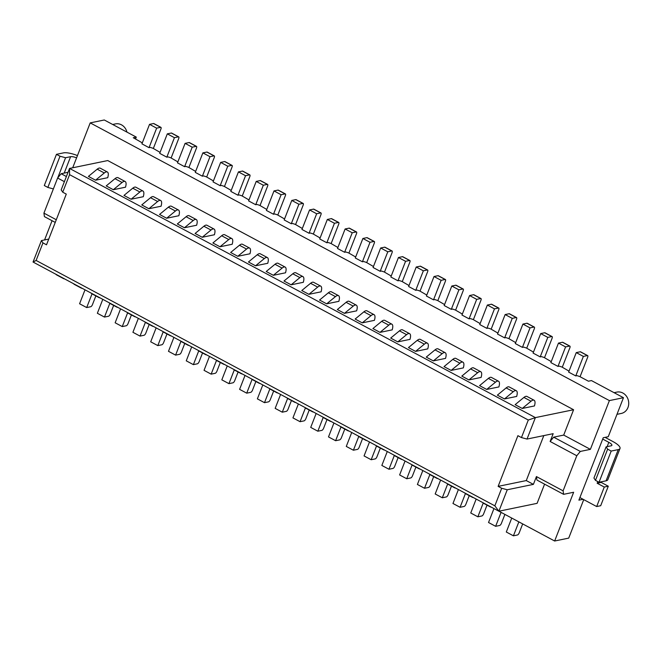 <?xml version="1.0" encoding="UTF-8"?>
<svg xmlns="http://www.w3.org/2000/svg" width="661" height="661" viewBox="0 0 661 661"><rect width="100%" height="100%" fill="white"/><g stroke="black" fill="none" stroke-linecap="round" stroke-linejoin="round"><path stroke-width="0.99" d="M384.487 272.109L392.056 252.709A2.181 0.826 -61.9 0 0 392.072 250.99A2.181 0.826 -61.9 0 0 391.808 250.965L387.784 251.791L380.182 271.291L381.488 271.027L384.148 271.927L391.229 276.025M362.236 322.865L374.44 320.345L374.58 319.726A8.717 3.313 -61.9 0 0 374.076 314.661L366.962 310.852A8.717 3.313 -61.9 0 0 365.897 310.744A8.717 3.313 -61.9 0 0 363.897 311.827L355.131 319.056L362.236 322.865L371.011 315.636A8.717 3.313 -61.9 0 1 373.011 314.545A8.717 3.313 -61.9 0 1 374.076 314.661M206.686 176.999L214.247 157.599A2.181 0.826 -61.9 0 0 214.271 155.889A2.181 0.826 -61.9 0 0 214.007 155.856L209.983 156.69L202.869 152.881L195.268 172.381L202.382 176.19L203.687 175.917L206.348 176.817L213.429 180.924M220.65 162.391L213.049 181.891L220.163 185.7L227.764 166.2L220.65 162.391L224.674 161.565A2.181 0.826 -61.9 0 1 224.938 161.59L232.052 165.399A2.181 0.826 -61.9 0 1 232.028 167.109L224.467 186.509M231.21 190.434L224.129 186.328L221.468 185.427L220.163 185.7M227.764 166.2L231.788 165.366A2.181 0.826 -61.9 0 1 232.052 165.399M351.718 432.492L346.281 446.423L353.395 450.224L357.419 449.397A2.181 0.826 118.1 0 0 359.187 447.241L362.567 438.573M238.431 171.901L230.829 191.409L237.943 195.21L245.545 175.71L238.431 171.901L242.455 171.075A2.181 0.826 -61.9 0 1 242.719 171.1L249.833 174.909A2.181 0.826 -61.9 0 1 249.808 176.619L242.248 196.02M248.99 199.944L241.909 195.838L239.249 194.937L237.943 195.21M245.545 175.71L249.569 174.876A2.181 0.826 -61.9 0 1 249.833 174.909M256.212 181.411L248.61 200.919L255.724 204.72L263.326 185.22L256.212 181.411L260.236 180.585A2.181 0.826 -61.9 0 1 260.5 180.618L267.614 184.419A2.181 0.826 -61.9 0 1 267.589 186.129L260.029 205.53M266.771 209.454L259.69 205.348L257.03 204.447L255.724 204.72M263.326 185.22L267.35 184.394A2.181 0.826 -61.9 0 1 267.614 184.419M273.993 190.922L266.391 210.429L273.497 214.23L281.107 194.731L273.993 190.922L278.017 190.095A2.181 0.826 -61.9 0 1 278.281 190.128L285.395 193.929A2.181 0.826 -61.9 0 1 285.37 195.648L277.81 215.048M284.552 218.965L277.471 214.866L274.811 213.957L273.497 214.23M281.107 194.731L285.122 193.904A2.181 0.826 -61.9 0 1 285.395 193.929M302.325 228.475L295.244 224.376L292.592 223.476L291.278 223.74L298.888 204.241L291.774 200.44L284.172 219.939L291.278 223.74M298.888 204.241L302.903 203.414A2.181 0.826 -61.9 0 1 303.176 203.439A2.181 0.826 -61.9 0 1 303.151 205.158L295.591 224.558M302.903 203.414L295.798 199.605L291.774 200.44M295.798 199.605A2.181 0.826 -61.9 0 1 296.062 199.639L303.176 203.439M309.555 209.95L301.953 229.45L309.059 233.25L316.66 213.751L309.555 209.95L313.57 209.116A2.181 0.826 -61.9 0 1 313.843 209.149L320.957 212.949A2.181 0.826 -61.9 0 1 320.932 214.668L313.364 234.068M320.106 237.985L313.025 233.887L310.364 232.986L309.059 233.25M316.66 213.751L320.684 212.925A2.181 0.826 -61.9 0 1 320.957 212.949M327.335 219.46L319.726 238.96L326.84 242.761L334.441 223.261L327.335 219.46L331.351 218.626A2.181 0.826 -61.9 0 1 331.624 218.659L338.738 222.46A2.181 0.826 -61.9 0 1 338.713 224.178L331.144 243.579M337.887 247.495L330.806 243.397L328.145 242.496L326.84 242.761M334.441 223.261L338.465 222.435A2.181 0.826 -61.9 0 1 338.738 222.46M345.116 228.97L337.507 248.47L344.621 252.271L352.222 232.771L345.116 228.97L349.132 228.136A2.181 0.826 -61.9 0 1 349.405 228.169L356.51 231.97A2.181 0.826 -61.9 0 1 356.494 233.688L348.925 253.089M355.668 257.005L348.587 252.907L345.926 252.006L344.621 252.271M352.222 232.771L356.246 231.945A2.181 0.826 -61.9 0 1 356.51 231.97M373.448 266.515L366.368 262.417L363.707 261.516L362.402 261.781L370.003 242.281L362.889 238.481L355.288 257.98L362.402 261.781M370.003 242.281L374.027 241.455A2.181 0.826 -61.9 0 1 374.291 241.48A2.181 0.826 -61.9 0 1 374.275 243.198L366.706 262.599M374.027 241.455L366.913 237.646L362.889 238.481M366.913 237.646A2.181 0.826 -61.9 0 1 367.185 237.679L374.291 241.48M391.808 250.965L384.694 247.164L380.67 247.991L373.068 267.49L380.182 271.291M384.694 247.164A2.181 0.826 -61.9 0 1 384.966 247.189L392.072 250.99M387.784 251.791L380.67 247.991M409.01 285.535L401.929 281.437L399.269 280.537L397.963 280.801L405.565 261.302L398.451 257.501L390.849 277L397.963 280.801M405.565 261.302L409.589 260.475A2.181 0.826 -61.9 0 1 409.853 260.5A2.181 0.826 -61.9 0 1 409.828 262.219L402.268 281.619M409.589 260.475L402.475 256.675L398.451 257.501M402.475 256.675A2.181 0.826 -61.9 0 1 402.739 256.699L409.853 260.5M153.344 148.469L160.912 129.069A2.181 0.826 -61.9 0 0 160.929 127.358A2.181 0.826 -61.9 0 0 160.664 127.325L153.55 123.524L149.535 124.351L141.925 143.85L149.039 147.659L150.344 147.386L153.005 148.287L160.086 152.385M214.007 155.856L206.893 152.055A2.181 0.826 -61.9 0 1 207.157 152.08L214.271 155.889M209.983 156.69L202.382 176.19M206.893 152.055L202.869 152.881M112.676 124.483L115.46 123.904A10.898 9.609 78.4 0 1 126.953 132.117M166.985 333.954L163.606 342.621A2.181 0.826 118.1 0 1 161.838 344.778L157.814 345.604L150.7 341.803L156.136 327.873M157.814 345.604L163.16 331.905L170.249 335.705A8.717 3.313 118.1 0 0 171.05 335.854M322.808 417.223L329.922 421.024A8.717 3.313 118.1 0 0 330.269 421.297L323.155 417.496A8.717 3.313 118.1 0 1 322.808 417.223L322.461 416.843M127.226 312.603L134.34 316.404A8.717 3.313 118.1 0 0 134.687 316.677L127.573 312.876A8.717 3.313 118.1 0 1 127.226 312.603L126.879 312.223M134.687 316.677A8.717 3.313 118.1 0 0 135.488 316.834M144.66 321.742L151.774 325.543M152.121 325.923A8.717 3.313 118.1 0 0 152.468 326.195A8.717 3.313 118.1 0 0 153.269 326.344M145.007 322.114A8.717 3.313 118.1 0 0 145.354 322.386L152.468 326.195M162.441 331.252L169.555 335.053M180.569 341.134L187.683 344.943A8.717 3.313 118.1 0 0 188.03 345.216L180.916 341.406A8.717 3.313 118.1 0 1 180.569 341.134L180.222 340.762M188.03 345.216A8.717 3.313 118.1 0 0 188.831 345.364M251.345 378.803L258.459 382.603M258.798 382.983A8.717 3.313 118.1 0 0 259.153 383.256A8.717 3.313 118.1 0 0 259.955 383.405M251.692 379.174A8.717 3.313 118.1 0 0 252.039 379.447L259.153 383.256M233.564 369.292L240.678 373.093M241.017 373.473A8.717 3.313 118.1 0 0 241.372 373.746A8.717 3.313 118.1 0 0 242.174 373.895M233.911 369.664A8.717 3.313 118.1 0 0 234.258 369.937L241.372 373.746M286.907 397.823L294.013 401.624M294.36 402.004A8.717 3.313 118.1 0 0 294.707 402.276A8.717 3.313 118.1 0 0 295.517 402.425M287.246 398.203A8.717 3.313 118.1 0 0 287.601 398.476L294.707 402.276M304.688 407.333L311.794 411.142M312.141 411.514A8.717 3.313 118.1 0 0 312.488 411.786A8.717 3.313 118.1 0 0 313.289 411.935M305.027 407.713A8.717 3.313 118.1 0 0 305.382 407.986L312.488 411.786M135.563 138.959L136.29 137.108L133.274 137.728L142.305 142.875M174.421 137.67L178.445 136.835L171.331 133.035L167.307 133.861L159.706 153.36L166.82 157.169L174.421 137.67L167.307 133.861M178.445 136.835A2.181 0.826 -61.9 0 1 178.71 136.868A2.181 0.826 -61.9 0 1 178.693 138.579L171.125 157.979M171.331 133.035A2.181 0.826 -61.9 0 1 171.604 133.059L178.71 136.868M269.126 388.313L276.232 392.113M276.579 392.494A8.717 3.313 118.1 0 0 276.926 392.766A8.717 3.313 118.1 0 0 277.736 392.915M269.465 388.693A8.717 3.313 118.1 0 0 269.82 388.965L276.926 392.766M215.783 359.782L222.897 363.583M223.244 363.963A8.717 3.313 118.1 0 0 223.592 364.236A8.717 3.313 118.1 0 0 224.393 364.385M216.13 360.154A8.717 3.313 118.1 0 0 216.478 360.427L223.592 364.236M198.003 350.272L205.117 354.073M205.464 354.453A8.717 3.313 118.1 0 0 205.811 354.726A8.717 3.313 118.1 0 0 206.612 354.874M198.35 350.644A8.717 3.313 118.1 0 0 198.697 350.917L205.811 354.726M102.794 299.342L97.365 313.273L104.471 317.073L109.817 303.374A8.717 3.313 118.1 0 1 109.445 303.093L109.106 302.713M109.445 303.093L116.212 306.522M116.559 306.894A8.717 3.313 118.1 0 0 116.906 307.167A8.717 3.313 118.1 0 0 117.708 307.324M55.764 274.183L62.878 277.992M63.216 278.364A8.717 3.313 118.1 0 0 63.572 278.636A8.717 3.313 118.1 0 0 64.373 278.793M56.111 274.563A8.717 3.313 118.1 0 0 56.458 274.836L63.572 278.636M73.892 284.073L80.997 287.874A8.717 3.313 118.1 0 0 81.353 288.146L74.239 284.346A8.717 3.313 118.1 0 1 73.892 284.073L73.545 283.693M81.353 288.146A8.717 3.313 118.1 0 0 82.154 288.303M91.664 293.583L98.778 297.384A8.717 3.313 118.1 0 0 99.125 297.657L92.019 293.856A8.717 3.313 118.1 0 1 91.664 293.583L91.325 293.203M99.125 297.657A8.717 3.313 118.1 0 0 99.935 297.814M175.429 211.016L168.315 207.215L159.549 214.437L166.655 218.246L175.429 211.016A8.717 3.313 -61.9 0 1 177.429 209.925A8.717 3.313 -61.9 0 1 178.495 210.041A8.717 3.313 -61.9 0 1 178.999 215.114L178.867 215.726M168.315 207.215A8.717 3.313 -61.9 0 1 170.315 206.125A8.717 3.313 -61.9 0 1 171.381 206.24L178.495 210.041M178.858 215.726L166.655 218.246M196.276 219.551A8.717 3.313 -61.9 0 0 195.202 219.435A8.717 3.313 -61.9 0 0 193.21 220.526L184.436 227.756L177.322 223.955L186.096 216.725A8.717 3.313 -61.9 0 1 188.096 215.635A8.717 3.313 -61.9 0 1 189.162 215.75L196.276 219.551A8.717 3.313 -61.9 0 1 196.78 224.624L196.639 225.236L184.436 227.756M249.618 248.082A8.717 3.313 -61.9 0 0 248.544 247.974A8.717 3.313 -61.9 0 0 246.553 249.057L237.778 256.286L249.982 253.774L250.122 253.155A8.717 3.313 -61.9 0 0 249.618 248.082L242.504 244.281A8.717 3.313 -61.9 0 0 241.43 244.165A8.717 3.313 -61.9 0 0 239.439 245.256L230.664 252.477M230.664 252.485L237.77 256.286M264.334 258.567L257.22 254.766L248.445 261.987L255.551 265.796L264.334 258.567A8.717 3.313 -61.9 0 1 266.325 257.484A8.717 3.313 -61.9 0 1 267.399 257.592A8.717 3.313 -61.9 0 1 267.903 262.665L267.763 263.285L255.559 265.796M257.22 254.766A8.717 3.313 -61.9 0 1 259.211 253.675A8.717 3.313 -61.9 0 1 260.285 253.791L267.399 257.592M291.121 284.817L303.325 282.305L303.465 281.685A8.717 3.313 -61.9 0 0 302.953 276.612A8.717 3.313 -61.9 0 0 301.887 276.505A8.717 3.313 -61.9 0 0 299.887 277.595L291.121 284.817L283.999 281.016M299.887 277.595L292.782 273.786L284.007 281.016M292.782 273.786A8.717 3.313 -61.9 0 1 294.773 272.696A8.717 3.313 -61.9 0 1 295.847 272.811L302.953 276.612M273.34 275.307L285.544 272.795L285.684 272.175A8.717 3.313 -61.9 0 0 285.18 267.102L278.066 263.301A8.717 3.313 -61.9 0 0 276.992 263.185A8.717 3.313 -61.9 0 0 275.001 264.276L266.226 271.497L273.332 275.307L282.107 268.085A8.717 3.313 -61.9 0 1 284.106 266.994A8.717 3.313 -61.9 0 1 285.18 267.102M308.902 294.327L321.106 291.815L321.246 291.195A8.717 3.313 -61.9 0 0 320.734 286.122L313.628 282.321A8.717 3.313 -61.9 0 0 312.554 282.206A8.717 3.313 -61.9 0 0 310.563 283.296L301.788 290.526L308.894 294.327L317.668 287.105A8.717 3.313 -61.9 0 1 319.668 286.015A8.717 3.313 -61.9 0 1 320.734 286.122M142.933 191.021A8.717 3.313 -61.9 0 0 141.867 190.905A8.717 3.313 -61.9 0 0 139.868 191.996L131.101 199.217L143.305 196.705L143.445 196.086A8.717 3.313 -61.9 0 0 142.933 191.021L135.827 187.212A8.717 3.313 -61.9 0 0 134.753 187.104A8.717 3.313 -61.9 0 0 132.754 188.195L123.987 195.416L131.093 199.225M125.152 181.511A8.717 3.313 -61.9 0 0 124.086 181.395A8.717 3.313 -61.9 0 0 122.087 182.486L113.32 189.707L125.524 187.195L125.664 186.576A8.717 3.313 -61.9 0 0 125.152 181.511L118.046 177.702A8.717 3.313 -61.9 0 0 116.972 177.594A8.717 3.313 -61.9 0 0 114.981 178.685L106.206 185.906L113.312 189.715M104.306 172.975A8.717 3.313 -61.9 0 1 106.305 171.885A8.717 3.313 -61.9 0 1 107.371 172A8.717 3.313 -61.9 0 1 107.883 177.065L107.743 177.685L95.539 180.205L104.306 172.975L97.2 169.175L88.425 176.396L95.531 180.205M97.2 169.175A8.717 3.313 -61.9 0 1 99.191 168.084A8.717 3.313 -61.9 0 1 100.265 168.191L107.371 172M161.218 205.604A8.717 3.313 -61.9 0 0 160.714 200.531A8.717 3.313 -61.9 0 0 159.648 200.415A8.717 3.313 -61.9 0 0 157.649 201.506L148.874 208.736L141.76 204.927M157.649 201.506L150.534 197.705L141.768 204.927M161.226 205.596L161.086 206.215L148.874 208.736M150.534 197.705A8.717 3.313 -61.9 0 1 152.534 196.614A8.717 3.313 -61.9 0 1 153.6 196.722L160.714 200.531M344.455 313.347L356.659 310.835L356.808 310.216A8.717 3.313 -61.9 0 0 356.296 305.151L349.182 301.342A8.717 3.313 -61.9 0 0 348.116 301.226A8.717 3.313 -61.9 0 0 346.116 302.317L337.35 309.546L344.455 313.355L353.23 306.126A8.717 3.313 -61.9 0 1 355.23 305.035A8.717 3.313 -61.9 0 1 356.296 305.151M153.55 123.524A2.181 0.826 -61.9 0 1 153.823 123.549L160.929 127.358M160.664 127.325L156.64 128.151L149.535 124.351M156.64 128.151L149.039 147.659M338.515 295.641A8.717 3.313 -61.9 0 0 337.449 295.525A8.717 3.313 -61.9 0 0 335.449 296.615L326.674 303.837L319.56 300.036L328.335 292.806A8.717 3.313 -61.9 0 1 330.335 291.716A8.717 3.313 -61.9 0 1 331.409 291.832L338.515 295.641A8.717 3.313 -61.9 0 1 339.027 300.705L338.886 301.325L326.674 303.837M231.837 238.571A8.717 3.313 -61.9 0 0 230.763 238.456A8.717 3.313 -61.9 0 0 228.772 239.546L219.997 246.776L212.883 242.975L221.658 235.746A8.717 3.313 -61.9 0 1 223.649 234.655A8.717 3.313 -61.9 0 1 224.723 234.771L231.837 238.571A8.717 3.313 -61.9 0 1 232.341 243.645L232.201 244.264L219.997 246.776M214.057 229.061A8.717 3.313 -61.9 0 0 212.982 228.946A8.717 3.313 -61.9 0 0 210.991 230.036L202.216 237.266L195.102 233.465L203.877 226.236A8.717 3.313 -61.9 0 1 205.877 225.145A8.717 3.313 -61.9 0 1 206.943 225.261L214.057 229.061A8.717 3.313 -61.9 0 1 214.561 234.134L214.42 234.754L202.216 237.266M498.13 486.372L517.902 435.673L521.455 437.574L528.296 420.024L69.57 174.644L69.545 168.431L61.184 189.881L62.729 192.202L66.282 194.103L46.518 244.801L42.957 242.901L36.115 260.451L494.841 505.83L501.682 488.272L498.13 486.372L526.28 480.572L533.394 484.381L507.251 489.76L501.682 488.272M521.455 437.574L527.024 439.061L535.385 417.612L69.545 168.431L107.751 160.557L573.591 409.737L563.709 435.087L590.38 449.356L580.325 451.43L576.789 455.743L563.106 490.842L563.593 494.329L536.93 480.06L536.435 476.573L533.394 484.381M56.284 219.741L43.923 213.131L57.614 178.032L64.39 181.651M69.57 174.644L62.729 192.202M42.957 242.901L41.412 240.587L33.05 262.037L36.115 260.451M41.412 240.587L48.749 239.075M55.243 222.41L44.419 216.618L43.923 213.131M57.614 178.032L61.143 173.719L66.389 176.52M61.143 173.719L68.042 172.298M77.469 155.566A15.261 4.255 21.3 0 0 63.497 152.881L56.458 154.335L44.295 185.534L47.848 187.435L60.019 156.236L56.458 154.335M60.019 156.236L65.579 157.723L70.611 156.69A6.536 1.826 -158.7 0 1 76.585 157.83M57.714 177.908L65.579 157.723M53.367 188.914L47.848 187.435M95.862 295.913L92.482 304.581A2.181 0.826 118.1 0 1 90.714 306.737L86.69 307.563L79.584 303.763L85.013 289.832M86.69 307.563L92.036 293.864M113.642 305.423L110.263 314.091A2.181 0.826 118.1 0 1 108.495 316.247L104.471 317.073M131.423 314.933L128.044 323.601A2.181 0.826 118.1 0 1 126.276 325.757L122.252 326.584L127.598 312.884M122.252 326.584L115.146 322.783L120.575 308.852M149.204 324.444L145.825 333.111A2.181 0.826 118.1 0 1 144.057 335.267L140.033 336.094L132.919 332.293L138.356 318.362M140.033 336.094L145.379 322.394M184.758 343.464L181.378 352.131A2.181 0.826 118.1 0 1 179.618 354.288L175.595 355.122L168.481 351.313L173.917 337.383M202.539 352.974L199.159 361.641A2.181 0.826 118.1 0 1 197.399 363.798L193.376 364.632L186.262 360.823L191.69 346.893M220.32 362.484L216.94 371.151A2.181 0.826 118.1 0 1 215.18 373.308L211.156 374.143L204.042 370.334L209.471 356.403M238.1 371.994L234.721 380.662A2.181 0.826 118.1 0 1 232.953 382.818L228.937 383.653L221.823 379.844L227.252 365.913M228.937 383.653L234.275 369.953M255.881 381.504L252.502 390.172A2.181 0.826 118.1 0 1 250.734 392.328L246.718 393.163L239.604 389.354L245.033 375.423M273.662 391.015L270.283 399.682A2.181 0.826 118.1 0 1 268.515 401.847L264.499 402.673L257.385 398.864L262.814 384.942M291.443 400.525L288.064 409.2A2.181 0.826 118.1 0 1 286.296 411.357L282.272 412.183L275.166 408.374L280.595 394.452M282.272 412.183L287.618 398.484M309.224 410.043L305.845 418.71A2.181 0.826 118.1 0 1 304.077 420.867L300.053 421.693L305.399 407.994M300.053 421.693L292.947 417.892L298.375 403.962M327.005 419.553L323.626 428.221A2.181 0.826 118.1 0 1 321.857 430.377L317.834 431.203L310.72 427.403L316.156 413.472M317.834 431.203L323.179 417.504M344.786 429.063L341.406 437.731A2.181 0.826 118.1 0 1 339.638 439.887L335.614 440.713L328.5 436.913L333.937 422.982M335.614 440.713L340.96 427.014L348.05 430.807A8.717 3.313 118.1 0 0 348.851 430.964M188.906 167.489L196.474 148.089A2.181 0.826 -61.9 0 0 196.491 146.378A2.181 0.826 -61.9 0 0 196.226 146.345L192.202 147.18L184.601 166.679L185.906 166.407L188.567 167.307L195.648 171.414M44.576 239.935L52.07 220.708M72.702 167.778L90.21 122.888L609.384 400.599L590.38 449.356M136.29 137.108L104.281 119.988L90.21 122.888M264.499 402.673L269.837 388.974M246.718 393.163L252.056 379.464M211.156 374.143L216.494 360.443M193.376 364.632L198.713 350.933M175.595 355.122L180.932 341.415M166.82 157.169L168.125 156.897L170.786 157.797L177.867 161.895M192.202 147.18L185.088 143.371L177.487 162.87L184.601 166.679M196.226 146.345L189.112 142.545L185.088 143.371M189.112 142.545A2.181 0.826 -61.9 0 1 189.385 142.569L196.491 146.378M330.269 421.297A8.717 3.313 118.1 0 0 331.07 421.445M416.232 267.011L408.63 286.51L415.744 290.319L423.346 270.812L416.232 267.011L420.256 266.185A2.181 0.826 -61.9 0 1 420.52 266.209L427.634 270.01A2.181 0.826 -61.9 0 1 427.609 271.729L420.049 291.129M423.346 270.812L427.37 269.985A2.181 0.826 -61.9 0 1 427.634 270.01M426.791 295.046L419.71 290.947L417.05 290.047L415.744 290.319M563.709 435.087L553.654 437.161L580.325 451.43M527.024 439.061L553.166 433.674L550.126 441.474L576.789 455.743M553.654 437.161L550.126 441.474M528.296 420.024L535.385 417.612L573.591 409.737M563.106 490.842L536.435 476.573M543.813 435.599L526.28 480.572M494.841 505.83L498.89 511.217L507.251 489.76M33.05 262.037L498.89 511.217L537.096 503.343L544.581 484.158M522.256 408.457L531.031 401.227A8.717 3.313 -61.9 0 1 533.03 400.145A8.717 3.313 -61.9 0 1 534.096 400.252A8.717 3.313 -61.9 0 1 534.609 405.325L534.468 405.945L522.256 408.457L515.142 404.656M516.687 396.435L504.475 398.947L497.361 395.146L506.144 387.916A8.717 3.313 -61.9 0 1 508.135 386.825A8.717 3.313 -61.9 0 1 509.21 386.941L516.315 390.742A8.717 3.313 -61.9 0 1 516.828 395.815L516.687 396.435M498.906 386.925L486.703 389.436L479.58 385.636L488.363 378.406A8.717 3.313 -61.9 0 1 490.355 377.315A8.717 3.313 -61.9 0 1 491.429 377.431L498.534 381.232A8.717 3.313 -61.9 0 1 499.047 386.305L498.906 386.916M481.125 377.414L468.922 379.926L477.688 372.697A8.717 3.313 -61.9 0 1 479.688 371.606A8.717 3.313 -61.9 0 1 480.762 371.722A8.717 3.313 -61.9 0 1 481.266 376.795L481.125 377.406M477.688 372.697L470.582 368.896L461.808 376.117L468.913 379.926M463.344 367.896L451.141 370.416L444.027 366.607L452.802 359.386A8.717 3.313 -61.9 0 1 454.793 358.295A8.717 3.313 -61.9 0 1 455.867 358.411L462.981 362.211A8.717 3.313 -61.9 0 1 463.485 367.285L463.344 367.896M445.564 358.386L433.36 360.906L426.246 357.097L435.021 349.876A8.717 3.313 -61.9 0 1 437.012 348.785A8.717 3.313 -61.9 0 1 438.086 348.892L445.2 352.701A8.717 3.313 -61.9 0 1 445.704 357.775L445.564 358.386M427.783 348.876L415.579 351.396L408.465 347.587L417.24 340.365A8.717 3.313 -61.9 0 1 419.231 339.275A8.717 3.313 -61.9 0 1 420.305 339.382L427.419 343.191A8.717 3.313 -61.9 0 1 427.923 348.256L427.783 348.876M410.002 339.366L397.798 341.886L390.684 338.077L399.459 330.855A8.717 3.313 -61.9 0 1 401.458 329.765A8.717 3.313 -61.9 0 1 402.524 329.872L409.638 333.681A8.717 3.313 -61.9 0 1 410.142 338.746L410.002 339.366M392.221 329.856L380.017 332.376L372.903 328.567L381.678 321.337A8.717 3.313 -61.9 0 1 383.677 320.255A8.717 3.313 -61.9 0 1 384.743 320.362L391.857 324.171A8.717 3.313 -61.9 0 1 392.361 329.236L392.221 329.856M563.593 494.329L573.649 492.255L554.645 541.012L498.931 511.209M583.729 499.625L568.716 538.112L554.645 541.012M583.085 499.278L578.896 500.146L603.229 437.739L608.26 436.706L623.463 397.699L609.384 400.599M515.687 342.605L508.606 338.498L505.946 337.597L504.64 337.87L497.526 334.061L505.136 314.562L509.152 313.735A2.181 0.826 -61.9 0 1 509.424 313.76L516.538 317.569A2.181 0.826 -61.9 0 1 516.514 319.28L508.945 338.68M533.468 352.115L526.387 348.008L523.727 347.108L522.421 347.38L515.307 343.571L522.917 324.072L526.933 323.246A2.181 0.826 -61.9 0 1 527.205 323.27L534.319 327.079A2.181 0.826 -61.9 0 1 534.295 328.79L526.726 348.19M551.249 361.625L544.168 357.518L541.508 356.618L540.202 356.89L533.088 353.09L540.698 333.582L544.714 332.756A2.181 0.826 -61.9 0 1 544.986 332.78L552.092 336.589A2.181 0.826 -61.9 0 1 552.075 338.3L544.507 357.7M569.03 371.135L561.949 367.037L559.289 366.128L557.983 366.401L550.869 362.6L558.471 343.092L562.494 342.266A2.181 0.826 -61.9 0 1 562.767 342.299L569.873 346.1A2.181 0.826 -61.9 0 1 569.856 347.81L562.288 367.21M623.463 397.699L591.455 380.579L588.439 381.207L579.73 376.547L577.07 375.646L575.764 375.911L568.65 372.11L576.252 352.602L580.275 351.776A2.181 0.826 -61.9 0 1 580.54 351.809L587.654 355.61A2.181 0.826 -61.9 0 1 587.637 357.328L580.069 376.729M444.572 304.556L437.491 300.458L434.831 299.557L433.525 299.83L426.411 296.021L434.013 276.521L438.036 275.695A2.181 0.826 -61.9 0 1 438.301 275.72L445.415 279.529A2.181 0.826 -61.9 0 1 445.39 281.239L437.83 300.639M462.353 314.066L455.272 309.968L452.611 309.067L451.306 309.34L444.192 305.531L451.793 286.031L455.817 285.205A2.181 0.826 -61.9 0 1 456.082 285.23L463.196 289.039A2.181 0.826 -61.9 0 1 463.171 290.749L455.611 310.149M480.134 323.584L473.053 319.478L470.392 318.577L469.079 318.85L461.973 315.041L469.574 295.541L473.598 294.715A2.181 0.826 -61.9 0 1 473.863 294.74L480.977 298.549A2.181 0.826 -61.9 0 1 480.952 300.259L473.392 319.66M497.907 333.094L490.826 328.988L488.173 328.087L486.86 328.36L479.754 324.551L487.355 305.052L491.379 304.225A2.181 0.826 -61.9 0 1 491.644 304.25L498.758 308.059A2.181 0.826 -61.9 0 1 498.733 309.769L491.173 329.17M614.077 392.684L616.862 392.105A10.898 9.609 78.4 0 1 626.471 396.228A10.898 9.609 78.4 0 1 627.95 407.54A10.898 9.609 78.4 0 1 621.257 413.456L616.977 414.34M557.983 366.401L565.585 346.901L569.608 346.075A2.181 0.826 -61.9 0 1 569.873 346.1M565.585 346.901L558.471 343.092M540.202 356.89L547.804 337.391L551.828 336.556A2.181 0.826 -61.9 0 1 552.092 336.589M547.804 337.391L540.698 333.582M522.421 347.38L530.023 327.881L534.047 327.046A2.181 0.826 -61.9 0 1 534.319 327.079M530.023 327.881L522.917 324.072M575.764 375.911L583.366 356.411L587.389 355.585A2.181 0.826 -61.9 0 1 587.654 355.61M583.366 356.411L576.252 352.602M504.64 337.87L512.242 318.371L516.266 317.536A2.181 0.826 -61.9 0 1 516.538 317.569M512.242 318.371L505.136 314.562M486.86 328.36L494.469 308.861L498.485 308.026A2.181 0.826 -61.9 0 1 498.758 308.059M494.469 308.861L487.355 305.052M469.079 318.85L476.688 299.35L480.704 298.516A2.181 0.826 -61.9 0 1 480.977 298.549M476.688 299.35L469.574 295.541M451.306 309.34L458.908 289.832L462.923 289.006A2.181 0.826 -61.9 0 1 463.196 289.039M458.908 289.832L451.793 286.031M433.525 299.83L441.127 280.322L445.15 279.496A2.181 0.826 -61.9 0 1 445.415 279.529M441.127 280.322L434.013 276.521M522.686 523.917L519.207 532.832A2.181 0.826 118.1 0 1 517.439 534.989L513.415 535.823L506.301 532.014L511.746 518.067M451.463 486.124L448.084 494.792A2.181 0.826 118.1 0 1 446.315 496.948L442.3 497.774L447.637 484.075L454.735 487.876A8.717 3.313 118.1 0 0 455.536 488.025M433.682 476.614L430.303 485.281A2.181 0.826 118.1 0 1 428.535 487.438L424.519 488.264L429.857 474.565L436.954 478.366A8.717 3.313 118.1 0 0 437.756 478.514M415.901 467.104L412.522 475.771A2.181 0.826 118.1 0 1 410.762 477.928L406.738 478.754L412.076 465.055M398.12 457.594L394.741 466.261A2.181 0.826 118.1 0 1 392.981 468.418L388.957 469.244L394.295 455.545L401.392 459.337A8.717 3.313 118.1 0 0 402.194 459.494M380.339 448.084L376.96 456.751A2.181 0.826 118.1 0 1 375.2 458.908L371.176 459.734L376.514 446.035M371.176 459.734L364.062 455.933L369.499 442.002M388.957 469.244L381.843 465.443L387.272 451.513M406.738 478.754L399.624 474.953L405.053 461.023M424.519 488.264L417.405 484.463L422.833 470.533M442.3 497.774L435.186 493.974L440.614 480.043M469.244 495.634L465.865 504.302A2.181 0.826 118.1 0 1 464.096 506.458L460.081 507.284L452.967 503.484L458.395 489.553M460.081 507.284L465.418 493.585M487.025 505.144L483.645 513.812A2.181 0.826 118.1 0 1 481.877 515.968L477.853 516.803L483.199 503.095L490.288 506.896A8.717 3.313 118.1 0 0 491.098 507.045M477.853 516.803L470.748 512.994L476.176 499.063M493.957 508.573L488.529 522.504L495.634 526.313L499.658 525.478A2.181 0.826 118.1 0 0 501.426 523.322L504.905 514.407M495.634 526.313L501.079 512.358M513.415 535.823L518.86 521.868M596.668 506.549L604.27 487.041L608.294 486.215L600.692 505.715L596.668 506.549L579.904 497.576M604.27 487.041L597.156 483.241L600.89 482.472L601.138 481.836M597.792 481.605L597.156 483.241M602.708 439.069L608.806 442.333A6.536 1.826 21.3 0 1 611.888 445.332A6.536 1.826 21.3 0 1 611.128 445.811L606.096 446.844L607.641 449.166L611.202 451.066L599.031 482.266L606.071 480.82A15.261 4.255 -158.7 0 0 607.839 479.704L620.01 448.497A15.261 4.255 -158.7 0 1 618.242 449.612L611.202 451.066M608.294 486.215L600.956 482.29M599.031 482.266L595.478 480.365L607.641 449.166M606.096 446.844L593.933 478.052L595.478 480.365M620.01 448.497A15.261 4.255 -158.7 0 0 612.83 441.507L605.079 437.359M464.708 492.932L471.814 496.733M472.161 497.113A8.717 3.313 118.1 0 0 472.508 497.386A8.717 3.313 118.1 0 0 473.317 497.535M465.047 493.304A8.717 3.313 118.1 0 0 465.402 493.577L472.508 497.386M446.927 483.422L454.041 487.223M429.84 474.557A8.717 3.313 118.1 0 1 429.493 474.284L429.146 473.912M429.493 474.284L436.26 477.713M482.489 502.443L489.594 506.243M411.712 464.774L418.826 468.575A8.717 3.313 118.1 0 0 419.173 468.847L412.059 465.047A8.717 3.313 118.1 0 1 411.712 464.774L411.365 464.394M419.173 468.847A8.717 3.313 118.1 0 0 419.975 469.004M394.278 455.536A8.717 3.313 118.1 0 1 393.931 455.264L393.584 454.884M393.931 455.264L400.698 458.693M376.15 445.754L383.264 449.554A8.717 3.313 118.1 0 0 383.611 449.827L376.497 446.026A8.717 3.313 118.1 0 1 376.15 445.754L375.803 445.374M383.611 449.827A8.717 3.313 118.1 0 0 384.413 449.984M358.369 436.243L365.483 440.044A8.717 3.313 118.1 0 0 365.83 440.317L358.716 436.516A8.717 3.313 118.1 0 1 358.369 436.243L358.022 435.863M365.83 440.317A8.717 3.313 118.1 0 0 366.632 440.474M340.936 427.006A8.717 3.313 118.1 0 1 340.589 426.733L340.241 426.353M340.589 426.733L347.356 430.162M531.031 401.227L523.917 397.426A8.717 3.313 -61.9 0 1 525.916 396.336A8.717 3.313 -61.9 0 1 526.982 396.451L534.096 400.252M523.917 397.426L515.15 404.648M504.475 398.947L513.25 391.717A8.717 3.313 -61.9 0 1 515.25 390.626A8.717 3.313 -61.9 0 1 516.315 390.742M498.534 381.232A8.717 3.313 -61.9 0 0 497.469 381.116A8.717 3.313 -61.9 0 0 495.469 382.207L486.703 389.436M470.582 368.896A8.717 3.313 -61.9 0 1 472.574 367.805A8.717 3.313 -61.9 0 1 473.648 367.921L480.762 371.722M462.981 362.211A8.717 3.313 -61.9 0 0 461.907 362.096A8.717 3.313 -61.9 0 0 459.916 363.186L451.141 370.408M445.2 352.701A8.717 3.313 -61.9 0 0 444.126 352.586A8.717 3.313 -61.9 0 0 442.135 353.676L433.36 360.898M427.419 343.191A8.717 3.313 -61.9 0 0 426.345 343.076A8.717 3.313 -61.9 0 0 424.354 344.166L415.579 351.388M409.638 333.681A8.717 3.313 -61.9 0 0 408.564 333.565A8.717 3.313 -61.9 0 0 406.573 334.656L397.798 341.877M391.857 324.171A8.717 3.313 -61.9 0 0 390.783 324.055A8.717 3.313 -61.9 0 0 388.792 325.146L380.017 332.367M353.395 450.224L358.741 436.524M231.788 165.366L224.674 161.565M249.569 174.876L242.455 171.075M267.35 184.394L260.236 180.585M285.122 193.904L278.017 190.095M320.684 212.925L313.57 209.116M338.465 222.435L331.351 218.626M356.246 231.945L349.132 228.136M371.011 315.636L363.897 311.827M193.21 220.526L186.096 216.725M246.553 249.057L239.439 245.256M282.107 268.085L275.001 264.276M317.668 287.105L310.563 283.296M139.868 191.996L132.754 188.195M122.087 182.486L114.981 178.685M353.23 306.126L346.116 302.317M335.449 296.615L328.335 292.806M228.772 239.546L221.658 235.746M210.991 230.036L203.877 226.236M64.216 173.083L70.611 156.69M427.37 269.985L420.256 266.185M569.608 346.075L562.494 342.266M551.828 336.556L544.714 332.756M534.047 327.046L526.933 323.246M587.389 355.585L580.275 351.776M516.266 317.536L509.152 313.735M498.485 308.026L491.379 304.225M480.704 298.516L473.598 294.715M462.923 289.006L455.817 285.205M445.15 279.496L438.036 275.695M607.137 446.629L608.806 442.333M618.242 449.612L606.071 480.82M513.25 391.717L506.144 387.916M495.469 382.207L488.363 378.406M459.916 363.186L452.802 359.386M442.135 353.676L435.021 349.876M424.354 344.166L417.24 340.365M406.573 334.656L399.459 330.855M388.792 325.146L381.678 321.337M109.8 303.366L116.906 307.167"/></g></svg>
